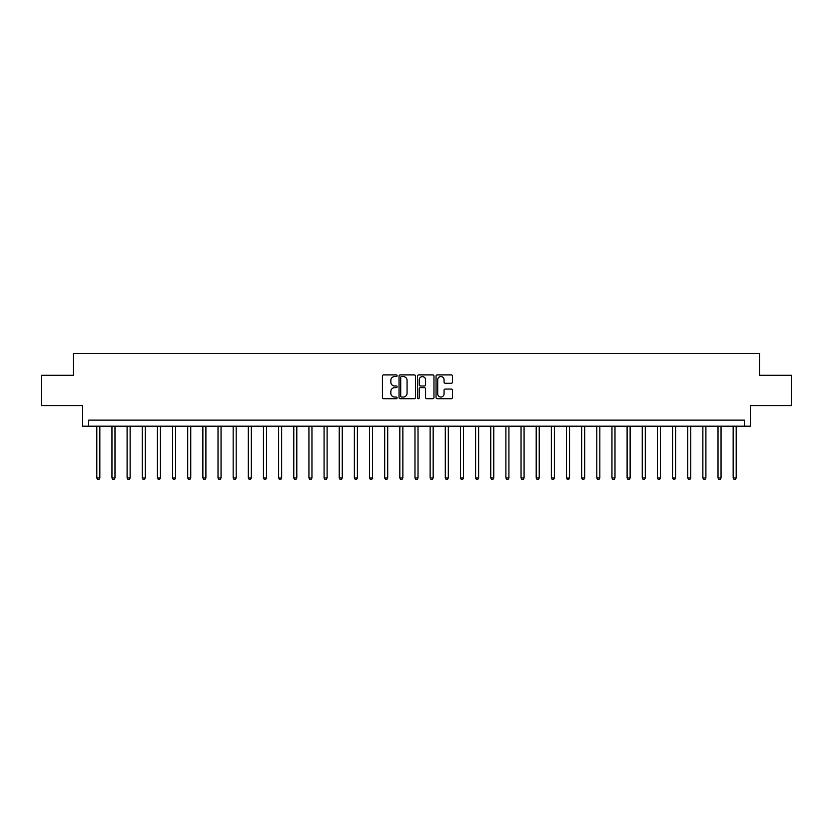 <?xml version="1.0" encoding="UTF-8"?>
<svg xmlns="http://www.w3.org/2000/svg" width="833" height="833" viewBox="0 0 833 833"><rect width="100%" height="100%" fill="white"/><g stroke="black" fill="none" stroke-linecap="round" stroke-linejoin="round"><path stroke-width="1.25" d="M397.102 375.735A0.833 0.833 0 0 0 396.269 374.902L383.628 374.902A1.187 1.187 0 0 0 382.441 376.099L382.441 397.508A1.187 1.187 0 0 0 383.628 398.705L396.269 398.705A0.833 0.833 0 0 0 397.102 397.872A0.833 0.833 0 0 0 396.269 397.039L394.634 397.039A3.811 3.811 0 0 1 390.833 393.228L390.833 391.448A3.811 3.811 0 0 1 394.634 387.637L396.269 387.637A0.833 0.833 0 0 0 397.102 386.804A0.833 0.833 0 0 0 396.269 385.971L394.634 385.971A3.811 3.811 0 0 1 390.833 382.16L390.833 380.379A3.811 3.811 0 0 1 394.634 376.568L396.269 376.568A0.833 0.833 0 0 0 397.102 375.735M451.267 383.295A1.187 1.187 0 0 0 452.465 382.108L452.465 376.099A1.187 1.187 0 0 0 451.267 374.902L437.231 374.902A1.187 1.187 0 0 0 436.044 376.099L436.044 397.508A1.187 1.187 0 0 0 437.231 398.705L451.267 398.705A1.187 1.187 0 0 0 452.465 397.508L452.465 390.25A1.187 1.187 0 0 0 451.267 389.063L445.259 389.063A1.187 1.187 0 0 0 444.072 390.25L444.072 393.853A3.186 3.186 0 0 1 440.886 397.039A3.186 3.186 0 0 1 437.71 393.853L437.71 379.754A3.186 3.186 0 0 1 440.886 376.568A3.186 3.186 0 0 1 444.072 379.754L444.072 382.108A1.187 1.187 0 0 0 445.259 383.295L451.267 383.295M744.379 426.194L750.439 426.194L750.439 405.588L791.35 405.588L791.35 375.287L759.529 375.287L759.529 353.473L73.471 353.473L73.471 375.287L41.65 375.287L41.65 405.588L82.561 405.588L82.561 426.194L744.379 426.194L744.379 420.134L88.621 420.134L88.621 426.194M415.459 376.099A1.187 1.187 0 0 0 414.272 374.902L400.225 374.902A1.187 1.187 0 0 0 399.038 376.099L399.038 397.508A1.187 1.187 0 0 0 400.225 398.705L414.272 398.705A1.187 1.187 0 0 0 415.459 397.508L415.459 376.099M418.728 374.902L432.775 374.902A1.187 1.187 0 0 1 433.962 376.099L433.962 397.508A1.187 1.187 0 0 1 432.775 398.705L426.767 398.705A1.187 1.187 0 0 1 425.569 397.508L425.569 388.824A1.187 1.187 0 0 0 424.382 387.637L420.394 387.637A1.187 1.187 0 0 0 419.207 388.824L419.207 397.872A0.833 0.833 0 0 1 418.374 398.705A0.833 0.833 0 0 1 417.541 397.872L417.541 376.099A1.187 1.187 0 0 1 418.728 374.902M401.537 376.568A0.833 0.833 0 0 0 400.704 377.401L400.704 396.206A0.833 0.833 0 0 0 401.537 397.039L403.266 397.039A3.811 3.811 0 0 0 407.066 393.228L407.066 380.379A3.811 3.811 0 0 0 403.266 376.568L401.537 376.568M425.569 379.817A3.186 3.186 0 0 0 422.393 376.631A3.186 3.186 0 0 0 419.207 379.817L419.207 384.784A1.187 1.187 0 0 0 420.394 385.971L424.382 385.971A1.187 1.187 0 0 0 425.569 384.784L425.569 379.817M96.805 426.194L96.805 477.955L99.835 477.955L99.835 426.194M99.835 477.955L98.919 479.527L97.711 479.527L96.805 477.955M111.955 426.194L111.955 477.955L114.985 477.955L114.985 426.194M114.985 477.955L114.079 479.527L112.861 479.527L111.955 477.955M127.105 426.194L127.105 477.955L130.135 477.955L130.135 426.194M130.135 477.955L129.23 479.527L128.011 479.527L127.105 477.955M142.256 426.194L142.256 477.955L145.286 477.955L145.286 426.194M145.286 477.955L144.38 479.527L143.161 479.527L142.256 477.955M157.406 426.194L157.406 477.955L160.436 477.955L160.436 426.194M160.436 477.955L159.53 479.527L158.322 479.527L157.406 477.955M172.556 426.194L172.556 477.955L175.586 477.955L175.586 426.194M175.586 477.955L174.68 479.527L173.472 479.527L172.556 477.955M187.706 426.194L187.706 477.955L190.747 477.955L190.747 426.194M190.747 477.955L189.83 479.527L188.622 479.527L187.706 477.955M202.867 426.194L202.867 477.955L205.897 477.955L205.897 426.194M205.897 477.955L204.98 479.527L203.773 479.527L202.867 477.955M218.017 426.194L218.017 477.955L221.047 477.955L221.047 426.194M221.047 477.955L220.131 479.527L218.923 479.527L218.017 477.955M233.167 426.194L233.167 477.955L236.197 477.955L236.197 426.194M236.197 477.955L235.291 479.527L234.073 479.527L233.167 477.955M248.317 426.194L248.317 477.955L251.347 477.955L251.347 426.194M251.347 477.955L250.441 479.527L249.223 479.527L248.317 477.955M263.467 426.194L263.467 477.955L266.498 477.955L266.498 426.194M266.498 477.955L265.592 479.527L264.373 479.527L263.467 477.955M278.618 426.194L278.618 477.955L281.648 477.955L281.648 426.194M281.648 477.955L280.742 479.527L279.534 479.527L278.618 477.955M293.768 426.194L293.768 477.955L296.798 477.955L296.798 426.194M296.798 477.955L295.892 479.527L294.684 479.527L293.768 477.955M308.928 426.194L308.928 477.955L311.959 477.955L311.959 426.194M311.959 477.955L311.042 479.527L309.834 479.527L308.928 477.955M324.079 426.194L324.079 477.955L327.109 477.955L327.109 426.194M327.109 477.955L326.192 479.527L324.985 479.527L324.079 477.955M339.229 426.194L339.229 477.955L342.259 477.955L342.259 426.194M342.259 477.955L341.353 479.527L340.135 479.527L339.229 477.955M354.379 426.194L354.379 477.955L357.409 477.955L357.409 426.194M357.409 477.955L356.503 479.527L355.285 479.527L354.379 477.955M369.529 426.194L369.529 477.955L372.559 477.955L372.559 426.194M372.559 477.955L371.653 479.527L370.435 479.527L369.529 477.955M384.679 426.194L384.679 477.955L387.709 477.955L387.709 426.194M387.709 477.955L386.804 479.527L385.596 479.527L384.679 477.955M399.83 426.194L399.83 477.955L402.86 477.955L402.86 426.194M402.86 477.955L401.954 479.527L400.746 479.527L399.83 477.955M414.98 426.194L414.98 477.955L418.02 477.955L418.02 426.194M418.02 477.955L417.104 479.527L415.896 479.527L414.98 477.955M430.14 426.194L430.14 477.955L433.17 477.955L433.17 426.194M433.17 477.955L432.254 479.527L431.046 479.527L430.14 477.955M445.291 426.194L445.291 477.955L448.321 477.955L448.321 426.194M448.321 477.955L447.404 479.527L446.196 479.527L445.291 477.955M460.441 426.194L460.441 477.955L463.471 477.955L463.471 426.194M463.471 477.955L462.565 479.527L461.347 479.527L460.441 477.955M475.591 426.194L475.591 477.955L478.621 477.955L478.621 426.194M478.621 477.955L477.715 479.527L476.497 479.527L475.591 477.955M490.741 426.194L490.741 477.955L493.771 477.955L493.771 426.194M493.771 477.955L492.865 479.527L491.647 479.527L490.741 477.955M505.891 426.194L505.891 477.955L508.921 477.955L508.921 426.194M508.921 477.955L508.015 479.527L506.808 479.527L505.891 477.955M521.041 426.194L521.041 477.955L524.072 477.955L524.072 426.194M524.072 477.955L523.166 479.527L521.958 479.527L521.041 477.955M536.202 426.194L536.202 477.955L539.232 477.955L539.232 426.194M539.232 477.955L538.316 479.527L537.108 479.527L536.202 477.955M551.352 426.194L551.352 477.955L554.382 477.955L554.382 426.194M554.382 477.955L553.466 479.527L552.258 479.527L551.352 477.955M566.502 426.194L566.502 477.955L569.533 477.955L569.533 426.194M569.533 477.955L568.627 479.527L567.408 479.527L566.502 477.955M581.653 426.194L581.653 477.955L584.683 477.955L584.683 426.194M584.683 477.955L583.777 479.527L582.559 479.527L581.653 477.955M596.803 426.194L596.803 477.955L599.833 477.955L599.833 426.194M599.833 477.955L598.927 479.527L597.709 479.527L596.803 477.955M611.953 426.194L611.953 477.955L614.983 477.955L614.983 426.194M614.983 477.955L614.077 479.527L612.869 479.527L611.953 477.955M627.103 426.194L627.103 477.955L630.133 477.955L630.133 426.194M630.133 477.955L629.227 479.527L628.02 479.527L627.103 477.955M642.253 426.194L642.253 477.955L645.294 477.955L645.294 426.194M645.294 477.955L644.378 479.527L643.17 479.527L642.253 477.955M657.414 426.194L657.414 477.955L660.444 477.955L660.444 426.194M660.444 477.955L659.528 479.527L658.32 479.527L657.414 477.955M672.564 426.194L672.564 477.955L675.594 477.955L675.594 426.194M675.594 477.955L674.678 479.527L673.47 479.527L672.564 477.955M687.714 426.194L687.714 477.955L690.744 477.955L690.744 426.194M690.744 477.955L689.839 479.527L688.62 479.527L687.714 477.955M702.865 426.194L702.865 477.955L705.895 477.955L705.895 426.194M705.895 477.955L704.989 479.527L703.77 479.527L702.865 477.955M718.015 426.194L718.015 477.955L721.045 477.955L721.045 426.194M721.045 477.955L720.139 479.527L718.921 479.527L718.015 477.955M733.165 426.194L733.165 477.955L736.195 477.955L736.195 426.194M736.195 477.955L735.289 479.527L734.081 479.527L733.165 477.955"/></g></svg>
